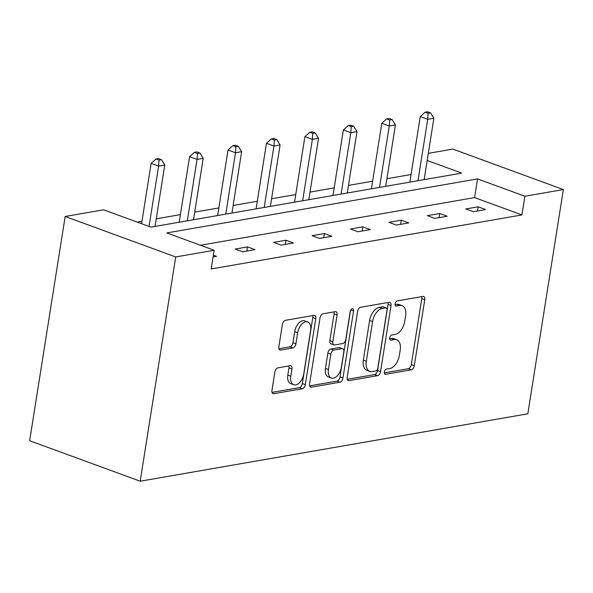 <?xml version="1.0" encoding="UTF-8"?>
<svg xmlns="http://www.w3.org/2000/svg" width="593" height="593" viewBox="0 0 593 593"><rect width="100%" height="100%" fill="white"/><g stroke="black" fill="none" stroke-linecap="round" stroke-linejoin="round"><path stroke-width="0.89" d="M384.316 371.996A2.691 1.571 110.1 0 0 385.079 374.227A2.691 1.571 110.1 0 0 385.598 374.265L411.305 369.802A3.847 2.246 110.1 0 0 414.299 365.711L424.758 299.673A3.847 2.246 110.1 0 0 423.661 296.485A3.847 2.246 110.1 0 0 422.92 296.426L397.221 300.896A2.691 1.571 110.1 0 0 395.123 303.757A2.691 1.571 110.1 0 0 395.894 305.988A2.691 1.571 110.1 0 0 396.413 306.032L399.734 305.454A12.305 7.183 110.1 0 1 402.106 305.64A12.305 7.183 110.1 0 1 405.619 315.847L404.745 321.347A12.305 7.183 110.1 0 1 395.146 334.437L391.817 335.015A2.691 1.571 110.1 0 0 389.72 337.877A2.691 1.571 110.1 0 0 390.49 340.108A2.691 1.571 110.1 0 0 391.002 340.152L394.33 339.574A12.305 7.183 110.1 0 1 396.702 339.752A12.305 7.183 110.1 0 1 400.216 349.966L399.341 355.466A12.305 7.183 110.1 0 1 389.742 368.549L386.414 369.128A2.691 1.571 110.1 0 0 384.316 371.996M277.887 367.845A3.847 2.246 110.1 0 0 274.885 371.93L271.95 390.461A3.847 2.246 110.1 0 0 273.047 393.648A3.847 2.246 110.1 0 0 273.788 393.708L302.334 388.741A3.847 2.246 110.1 0 0 305.328 384.657L315.787 318.619A3.847 2.246 110.1 0 0 314.69 315.432A3.847 2.246 110.1 0 0 313.949 315.372L285.411 320.331A3.847 2.246 110.1 0 0 282.409 324.423L278.866 346.801A3.847 2.246 110.1 0 0 279.963 349.989A3.847 2.246 110.1 0 0 280.704 350.048L292.92 347.928A3.847 2.246 110.1 0 0 295.914 343.836L297.679 332.74A10.289 6.004 110.1 0 1 307.685 321.955A10.289 6.004 110.1 0 1 310.613 330.486L303.735 373.961A10.289 6.004 110.1 0 1 293.72 384.746A10.289 6.004 110.1 0 1 290.792 376.214L291.934 368.965A3.847 2.246 110.1 0 0 290.844 365.777A3.847 2.246 110.1 0 0 290.103 365.718L277.887 367.845M214.155 250.276L175.706 256.954L140.193 481.205L527.829 413.818L563.35 189.567L524.909 196.246L477.55 178.908L166.796 232.93L214.155 250.276L211.19 268.963L521.944 214.933L524.909 196.246M347.179 377.378A3.847 2.246 110.1 0 0 348.276 380.573A3.847 2.246 110.1 0 0 349.018 380.624L377.556 375.666A3.847 2.246 110.1 0 0 380.558 371.574L391.017 305.543A3.847 2.246 110.1 0 0 389.92 302.348A3.847 2.246 110.1 0 0 389.178 302.297L360.64 307.256A3.847 2.246 110.1 0 0 357.638 311.347L347.179 377.378M339.945 382.203L311.399 387.17A3.847 2.246 110.1 0 1 310.658 387.11A3.847 2.246 110.1 0 1 309.561 383.916L320.02 317.885A3.847 2.246 110.1 0 1 323.022 313.793L335.238 311.673A3.847 2.246 110.1 0 1 335.979 311.725A3.847 2.246 110.1 0 1 337.076 314.92L332.836 341.701A3.847 2.246 110.1 0 0 333.933 344.889A3.847 2.246 110.1 0 0 334.674 344.948L342.776 343.54A3.847 2.246 110.1 0 0 345.778 339.448L350.189 311.57A2.691 1.571 110.1 0 1 352.813 308.745A2.691 1.571 110.1 0 1 353.576 310.977L342.947 378.112A3.847 2.246 110.1 0 1 339.945 382.203L336.957 381.114L309.642 385.858M427.182 160.466L461.717 173.112L150.963 227.134L103.612 209.796L65.171 216.482L29.65 440.732L140.193 481.205M425.107 179.479L424.225 179.153M411.068 174.52L386.91 178.723M372.619 181.206L348.469 185.401M334.178 187.885L310.02 192.088M295.737 194.571L271.579 198.766M257.288 201.257L233.138 205.452M218.847 207.935L194.689 212.138M180.405 214.622L156.248 218.817M141.957 221.3L137.265 222.123M428.309 153.35L452.807 149.088L563.35 189.567M65.171 216.482L175.706 256.954M521.944 214.933L474.593 197.595L200.456 245.257M474.593 197.595L477.55 178.908M213.376 255.19L216.519 256.339L213.095 256.932M235.169 249.06L247.489 246.918L254.96 249.653L242.641 251.795L235.169 249.06M273.618 242.381L285.937 240.239L293.402 242.974L281.082 245.117L273.618 242.381M312.059 235.695L324.378 233.553L331.85 236.288L319.523 238.43L312.059 235.695M350.5 229.009L362.82 226.867L370.291 229.602L357.972 231.744L350.5 229.009M388.949 222.331L401.268 220.188L408.733 222.924L396.413 225.066L388.949 222.331M427.39 215.644L439.709 213.502L447.181 216.237L434.862 218.38L427.39 215.644M465.831 208.958L478.158 206.816L485.623 209.551L473.303 211.694L465.831 208.958M478.158 206.816L477.498 210.967M439.709 213.502L439.057 217.653M401.268 220.188L400.609 224.332M362.82 226.867L362.167 231.018M324.378 233.553L323.726 237.704M285.937 240.239L285.277 244.383M247.489 246.918L246.836 251.069M396.702 339.752L393.715 338.662A12.305 7.183 110.1 0 0 391.343 338.477L394.33 339.574M389.683 338.766L391.343 338.477M402.106 305.64L399.119 304.543A12.305 7.183 110.1 0 0 396.747 304.357L399.734 305.454M395.086 304.646L396.747 304.357M384.279 372.886L408.318 368.705A3.847 2.246 110.1 0 0 411.312 364.613L421.771 298.583A3.847 2.246 110.1 0 0 421.697 296.641M347.253 379.32L374.568 374.568A3.847 2.246 110.1 0 0 377.571 370.484L388.03 304.446A3.847 2.246 110.1 0 0 387.955 302.504M375.71 370.988A2.691 1.571 110.1 0 0 377.815 368.127L386.992 310.169A2.691 1.571 110.1 0 0 386.221 307.93A2.691 1.571 110.1 0 0 385.702 307.893L382.196 308.501A12.305 7.183 110.1 0 0 372.597 321.584L366.326 361.211A12.305 7.183 110.1 0 0 369.832 371.418A12.305 7.183 110.1 0 0 372.204 371.603L375.71 370.988M386.221 307.93L383.234 306.84A2.691 1.571 110.1 0 0 382.715 306.796L385.702 307.893M369.832 371.418L366.845 370.321A12.305 7.183 110.1 0 1 363.339 360.114L369.609 320.494A12.305 7.183 110.1 0 1 379.209 307.404L382.715 306.796M333.933 344.889L330.946 343.799A3.847 2.246 110.1 0 1 329.849 340.604L334.089 313.823A3.847 2.246 110.1 0 0 334.015 311.881M350.485 310.539L339.959 377.022L342.947 378.112M328.433 369.491A10.289 6.004 110.1 0 0 331.368 378.023A10.289 6.004 110.1 0 0 341.375 367.237L343.799 351.923A3.847 2.246 110.1 0 0 342.702 348.736A3.847 2.246 110.1 0 0 341.961 348.677L333.859 350.085A3.847 2.246 110.1 0 0 330.857 354.169L328.433 369.491L325.446 368.394A10.289 6.004 110.1 0 0 328.381 376.933L331.368 378.023M342.702 348.736L339.715 347.639A3.847 2.246 110.1 0 0 338.974 347.58L341.961 348.677M325.446 368.394L327.87 353.08A3.847 2.246 110.1 0 1 330.872 348.988L338.974 347.58M336.957 381.114A3.847 2.246 110.1 0 0 339.959 377.022M293.72 384.746L290.733 383.656A10.289 6.004 110.1 0 1 287.805 375.117L288.947 367.875A3.847 2.246 110.1 0 0 288.873 365.933M307.685 321.955L304.698 320.857A10.289 6.004 110.1 0 0 294.684 331.643L297.679 332.74M278.94 348.743L289.933 346.831A3.847 2.246 110.1 0 0 292.927 342.739L294.684 331.643M272.024 392.396L299.346 387.652A3.847 2.246 110.1 0 0 302.341 383.56L312.8 317.522A3.847 2.246 110.1 0 0 312.726 315.587M424.151 179.642L433.876 118.244L427.709 119.319L420.244 116.584L409.859 182.125M428.087 113.315L430.555 112.885L427.568 111.795L425.099 112.225L428.087 113.315L427.709 119.319L417.983 180.717M430.555 112.885L433.876 118.244M420.244 116.584L425.099 112.225M385.702 186.328L395.427 124.93L389.267 125.998L381.796 123.262L371.418 188.811M389.645 120.001L392.106 119.571L389.119 118.474L386.658 118.904L389.645 120.001L389.267 125.998L379.542 187.395M392.106 119.571L395.427 124.93M381.796 123.262L386.658 118.904M347.261 193.014L356.986 131.609L350.826 132.684L343.354 129.949L332.977 195.497M351.204 126.68L353.665 126.257L350.678 125.16L348.217 125.59L351.204 126.68L350.826 132.684L341.101 194.081M353.665 126.257L356.986 131.609M343.354 129.949L348.217 125.59M308.82 199.693L318.545 138.295L312.378 139.37L304.913 136.635L294.528 202.176M312.756 133.366L315.224 132.936L312.237 131.846L309.768 132.269L312.756 133.366L312.378 139.37L302.652 200.768M315.224 132.936L318.545 138.295M304.913 136.635L309.768 132.269M270.371 206.379L280.096 144.981L273.936 146.048L266.465 143.313L256.087 208.862M274.314 140.052L276.775 139.622L273.788 138.525L271.327 138.955L274.314 140.052L273.936 146.048L264.211 207.446M276.775 139.622L280.096 144.981M266.465 143.313L271.327 138.955M231.93 213.057L241.655 151.66L235.495 152.735L228.023 149.999L217.646 215.541M235.873 146.73L238.334 146.308L235.347 145.211L232.886 145.641L235.873 146.73L235.495 152.735L225.77 214.132M238.334 146.308L241.655 151.66M228.023 149.999L232.886 145.641M193.488 219.744L203.214 158.346L197.046 159.413L189.582 156.678L179.197 222.227M197.425 153.417L199.893 152.987L196.906 151.897L194.437 152.319L197.425 153.417L197.046 159.413L187.321 220.818M199.893 152.987L203.214 158.346M189.582 156.678L194.437 152.319M155.04 226.43L164.765 165.032L158.605 166.099L151.133 163.364L141.579 223.702M158.983 160.103L161.444 159.673L158.457 158.576L155.996 159.006L158.983 160.103L158.605 166.099L149.051 226.437M161.444 159.673L164.765 165.032M151.133 163.364L155.996 159.006M384.664 373.924L385.598 374.265M395.472 305.684L396.413 306.032M390.068 339.804L391.002 340.152M421.771 298.583L424.758 299.673M411.312 364.613L414.299 365.711M408.318 368.705L411.305 369.802M388.03 304.446L391.017 305.543M377.571 370.484L380.558 371.574M374.568 374.568L377.556 375.666M347.668 380.135L349.018 380.624M379.209 307.404L382.196 308.501M369.609 320.494L372.597 321.584M363.339 360.114L366.326 361.211M310.057 386.673L311.399 387.17M334.089 313.823L337.076 314.92M329.849 340.604L332.836 341.701M350.782 309.954L353.576 310.977M330.872 348.988L333.859 350.085M327.87 353.08L330.857 354.169M288.947 367.875L291.934 368.965M287.805 375.117L290.792 376.214M292.927 342.739L295.914 343.836M289.933 346.831L292.92 347.928M279.355 349.559L280.704 350.048M312.8 317.522L315.787 318.619M302.341 383.56L305.328 384.657M299.346 387.652L302.334 388.741M272.446 393.211L273.788 393.708"/></g></svg>
